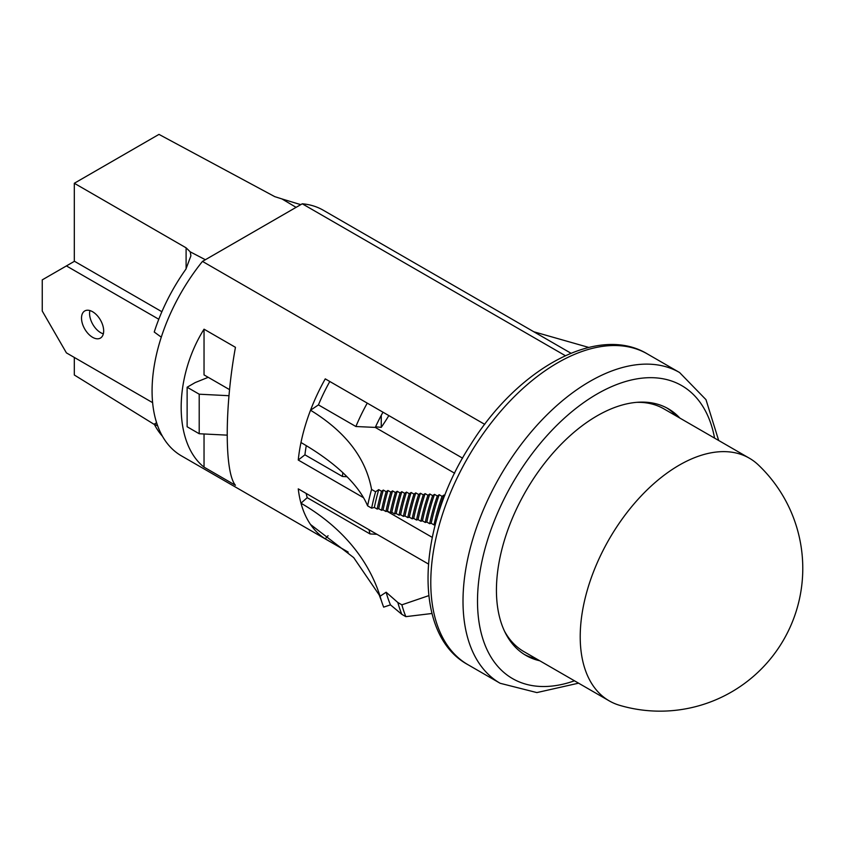 <?xml version="1.0" encoding="UTF-8"?>
<svg xmlns="http://www.w3.org/2000/svg" width="845" height="845" viewBox="0 0 845 845"><rect width="100%" height="100%" fill="white"/><g stroke="black" fill="none" stroke-linecap="round" stroke-linejoin="round"><path stroke-width="1.27" d="M204.036 433.981L204.036 467.137L235.449 485.283C224.495 472.587 224.495 407.216 235.449 347.316L204.036 329.18L204.036 374.905L229.618 389.672M204.036 467.137C173.552 443.171 173.552 377.799 204.036 329.18M328.071 535.698L325.251 538.846L348.055 552.017M325.251 538.846A141.823 81.88 -60 0 1 310.527 524.491L353.696 557.615L379.173 594.912L381.37 600.658A189.1 109.174 -60 0 1 380.07 596.243A285.927 202.568 -15.2 0 0 300.978 503.208A141.823 81.88 -60 0 1 298.253 488.864L428.373 563.985M347.052 476.77L342.373 476.443L304.918 454.821L298.253 460.029L363.53 497.716M386.957 511.236L432.239 537.378M298.253 460.029A141.823 81.88 -60 0 1 300.978 442.526A235.237 95.485 -168.3 0 1 367.596 505.838L371.62 508.162L374.346 507.444L377.166 509.07L378.718 508.669L381.539 510.295L383.091 509.884L385.911 511.51L387.464 511.098L390.284 512.725L391.837 512.313L394.657 513.94L396.21 513.538L399.03 515.165L400.593 514.753L403.403 516.38L404.966 515.968L407.786 517.594L409.339 517.182L412.159 518.809L413.712 518.407L416.532 520.034L418.085 519.622L420.905 521.249L422.458 520.837L425.278 522.463L426.831 522.052L429.651 523.689L431.203 523.277L434.024 524.903L435.281 524.576M382.986 412.202A123.602 71.36 120 0 0 375.286 427.412L355.893 426.514L318.438 404.892L310.527 410.226A141.823 81.88 -60 0 1 325.251 378.866L462.585 458.159M570.945 353.21L323.276 210.225A141.823 81.88 120 0 0 302.257 203.793L202.473 261.401L484.734 424.359M202.473 261.401A141.823 81.88 120 0 0 181.453 455.877L348.172 552.134M302.257 203.793L565.316 355.671M444.808 495.571L443.931 495.064L442.041 496.353L439.22 494.716L437.33 495.994L434.51 494.367L432.64 495.635L429.82 493.998L427.95 495.265L425.13 493.628L423.282 494.885L420.461 493.258L418.613 494.505L415.793 492.878L413.955 494.114L411.135 492.487L409.307 493.723L406.487 492.096L404.66 493.332L401.84 491.695L400.023 492.92L397.203 491.294L395.397 492.519L392.576 490.892L390.77 492.107L387.95 490.48L386.154 491.695L383.334 490.068L381.539 491.272L378.718 489.646L375.592 491.758L371.568 489.424C365.874 458.085 345.531 431.689 310.527 410.226A141.823 81.88 -60 0 0 300.978 442.526M375.286 427.412L454.652 473.232M329.803 381.496A132.707 76.62 120 0 0 318.438 404.892M306.281 445.664A132.707 76.62 120 0 0 304.918 454.821M310.527 524.491A141.823 81.88 -60 0 1 300.978 503.208L307.2 497.673L370.025 533.945L376.976 534.304M428.721 595.662L401.871 604.83L397.837 602.506L386.133 592.218L380.07 596.243M307.2 497.673A132.707 76.62 -60 0 1 306.165 493.427M381.37 600.658A189.1 109.174 -60 0 0 383.662 607.132L390.464 604.862L401.819 614.326L405.843 616.649L431.964 613.491M588.712 347.411L533.808 331.768M405.843 616.649A185.118 106.871 -60 0 1 401.871 604.83M401.819 614.326A185.118 106.871 -60 0 1 397.837 602.506M390.464 604.862A181.59 104.843 -60 0 1 386.133 592.218M415.793 492.878A162.895 94.049 120 0 0 409.339 517.182M418.613 494.505A162.895 94.049 120 0 0 412.159 518.809M420.461 493.258A160.624 92.739 120 0 0 413.712 518.407M423.282 494.885A160.624 92.739 120 0 0 416.532 520.034M425.13 493.628A158.342 91.418 120 0 0 418.085 519.622M427.95 495.265A158.342 91.418 120 0 0 420.905 521.249M429.82 493.998A156.061 90.109 120 0 0 422.458 520.837M432.64 495.635A156.061 90.109 120 0 0 425.278 522.463M434.51 494.367A153.79 88.788 120 0 0 426.831 522.052M437.33 495.994A153.79 88.788 120 0 0 429.651 523.689M439.22 494.716A151.508 87.479 120 0 0 431.203 523.277M442.041 496.353A151.508 87.479 120 0 0 434.024 524.903M443.931 495.064A149.227 86.158 120 0 0 436.675 519.517M371.568 489.424A185.118 106.871 120 0 0 367.596 505.838M375.592 491.758A185.118 106.871 120 0 0 371.62 508.162M378.718 489.646A181.126 104.579 120 0 0 374.346 507.444M381.539 491.272A181.126 104.579 120 0 0 377.166 509.07M383.334 490.068A178.844 103.259 120 0 0 378.718 508.669M386.154 491.695A178.844 103.259 120 0 0 381.539 510.295M387.95 490.48A176.573 101.939 120 0 0 383.091 509.884M390.77 492.107A176.573 101.939 120 0 0 385.911 511.51M392.576 490.892A174.292 100.629 120 0 0 387.464 511.098M395.397 492.519A174.292 100.629 120 0 0 390.284 512.725M397.203 491.294A172.01 99.309 120 0 0 391.837 512.313M400.023 492.92A172.01 99.309 120 0 0 394.657 513.94M401.84 491.695A169.739 97.999 120 0 0 396.21 513.538M404.66 493.332A169.739 97.999 120 0 0 399.03 515.165M406.487 492.096A167.458 96.679 120 0 0 400.593 514.753M409.307 493.723A167.458 96.679 120 0 0 403.403 516.38M411.135 492.487A165.176 95.369 120 0 0 404.966 515.968M413.955 494.114A165.176 95.369 120 0 0 407.786 517.594M370.025 533.945A132.707 76.62 -60 0 1 368.99 529.699M342.869 472.704A132.707 76.62 120 0 0 342.373 476.443M367.258 403.128A132.707 76.62 120 0 0 355.893 426.514M205.367 259.732L190.241 251.852L190.896 255.855L185.9 269.164A136.7 78.923 120 0 0 154.244 332.032L161.289 337.176M156.61 422.753L154.244 424.116A136.7 78.923 120 0 0 162.451 436.242M154.477 424.57L74.307 374.99L74.307 357.446M300.831 204.617A136.7 78.923 -60 0 0 298.707 204.036L281.924 198.924L296.088 207.352M281.924 198.924L274.752 196.642L158.976 134.387L74.307 183.27L186.101 247.828L190.241 251.852M74.307 261.369L74.307 183.27M381.253 415.37L381.253 427.338L375.571 426.788M381.253 427.338A120.75 69.712 120 0 0 388.837 415.582M154.244 424.116L157.698 425.912M229.027 395.713L199.209 394.203L187.125 387.232L195.174 382.584L208.208 377.314M227.115 435.143L199.209 433.738L199.209 394.203M199.209 433.738L187.125 426.757L187.125 387.232M666.694 407.882A142.393 82.208 -60 0 1 676.644 416.215M539.754 660.769A142.393 82.208 -60 0 1 525.928 655.414A142.393 82.208 -60 0 1 531.156 482.347A142.393 82.208 -60 0 1 668.321 408.779A142.393 82.208 -60 0 1 679.866 418.074M536.533 658.899A142.393 82.208 -60 0 1 524.333 654.452M103.343 333.828A15.664 9.041 60 0 1 100.65 332.655A15.664 9.041 60 0 1 89.908 310.559M92.591 337.303A15.664 9.041 60 0 1 82.366 323.508A15.664 9.041 60 0 1 84.764 310.949A15.664 9.041 60 0 1 92.591 311.731A15.664 9.041 60 0 1 102.826 325.526A15.664 9.041 60 0 1 100.428 338.084A15.664 9.041 60 0 1 92.591 337.303M152.628 402.664L66.417 352.883L42.25 311.034L42.25 279.875L66.417 265.921L158.786 319.252M66.417 265.921L74.466 261.274L161.881 311.731M749.346 458.191A140.122 80.898 120 0 0 640.584 496.554A140.122 80.898 120 0 0 580.23 638.693A140.122 80.898 120 0 0 609.234 700.875A140.122 80.898 120 0 0 619.522 705.29A142.742 142.742 0 0 0 758.314 464.898A140.122 80.898 120 0 0 749.346 458.191L663.959 408.895A140.122 80.898 120 0 0 636.591 402.347M504.497 631.152A140.122 80.898 120 0 0 523.847 651.579L609.234 700.875M186.101 268.858L186.101 247.828M467.95 664.688A179.415 103.586 -60 0 1 474.531 446.625A179.415 103.586 -60 0 1 647.365 353.928L679.581 372.529A179.415 103.586 -60 0 0 506.757 465.225A179.415 103.586 -60 0 0 500.166 683.288L467.95 664.688C412.128 634.563 416.574 527.534 470.623 444.724C517.932 368.124 598.028 323.973 647.365 353.928M574.463 680.806A169.169 97.671 -60 0 1 481.587 634.563A169.169 97.671 -60 0 1 518.756 472.999A169.169 97.671 -60 0 1 636.211 378.993A169.169 97.671 -60 0 1 714.574 438.111M500.166 683.288L536.871 692.583L578.571 683.172M718.683 440.488L705.987 399.664L679.581 372.529"/></g></svg>
